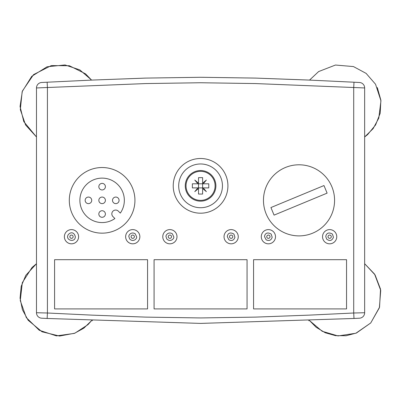 <?xml version="1.0" encoding="UTF-8"?>
<svg xmlns="http://www.w3.org/2000/svg" width="401" height="401" viewBox="0 0 401 401"><rect width="100%" height="100%" fill="white"/><g stroke="black" fill="none" stroke-linecap="round" stroke-linejoin="round"><path stroke-width="0.6" d="M377.306 87.553L380.885 100.19L380.178 113.303L375.587 124.942L367.622 134.596L364.654 136.977L364.654 263.708L374.554 274.089L380.729 290.409L379.366 307.803L370.73 322.965L356.459 333.005L346.163 335.737L335.517 335.657L325.266 332.77L316.143 327.281L309.547 320.589L322.163 331.266L338.013 335.933L355.872 333.241L370.73 322.965L379.546 307.201L380.534 289.166L375.07 274.896L364.654 263.708M91.979 320.605L91.593 320.589L87.969 324.65L74.897 333.176L59.559 336.053L42.01 331.777L28.13 320.224L22.436 309.783L20.06 298.128L21.218 286.294L25.804 275.322L36.481 263.708L36.481 136.977L23.804 121.633L20.05 106.486L22.381 91.057L33.569 74.606L51.298 65.589L69.363 65.739L85.513 73.824L91.593 80.095L93.669 80.005M145.438 78.1L91.593 80.095L79.819 69.884L65.037 64.947L47.067 66.777L31.739 76.325L22.17 91.649L20.321 109.613L25.569 124.967L36.481 136.977M255.703 78.1L307.472 80.005M309.477 320.594L308.685 320.63M54.586 259.688L147.568 259.688L147.568 308.91L54.586 308.91L54.586 259.688L147.568 259.688L147.568 308.91L54.586 308.91L54.586 259.688M154.079 259.688L247.061 259.688L247.061 308.91L154.079 308.91L154.079 259.688L247.061 259.688L247.061 308.91L154.079 308.91L154.079 259.688M253.567 259.688L346.549 259.688L346.549 308.91L253.567 308.91L253.567 259.688L346.549 259.688L346.549 308.91L253.567 308.91L253.567 259.688M215.883 185.848A15.313 15.313 0 0 0 200.57 170.535A15.313 15.313 0 0 0 185.257 185.848A15.313 15.313 0 0 0 200.57 201.162A15.313 15.313 0 0 0 215.883 185.848M215.101 185.848A14.531 14.531 0 0 0 200.57 171.317A14.531 14.531 0 0 0 186.039 185.848A14.531 14.531 0 0 0 200.57 200.38A14.531 14.531 0 0 0 215.101 185.848M203.222 183.798L202.62 183.798L202.62 183.192L206.37 180.044L203.222 183.798L208.776 183.798L208.776 187.899L203.222 187.899L206.37 191.648L202.62 188.5L202.62 194.054L198.52 194.054L198.52 188.5L194.766 191.648L197.914 187.899L192.365 187.899L192.365 183.798L197.914 183.798L194.766 180.044L198.52 183.192L198.52 183.798L197.914 183.798M197.914 187.899L198.52 187.899L198.52 188.5M202.62 188.5L202.62 187.899L203.222 187.899M198.52 183.192L198.52 177.643L202.62 177.643L202.62 183.192M198.52 183.798L198.52 187.899L202.62 187.899L202.62 183.798L198.52 183.798M69.849 236.715A1.639 1.639 0 0 1 72.31 235.292A1.639 1.639 0 0 1 72.31 238.134A1.639 1.639 0 0 1 69.849 236.715M64.376 236.715A7.113 7.113 0 0 0 75.042 242.871A7.113 7.113 0 0 0 75.042 230.555A7.113 7.113 0 0 0 64.376 236.715M134.39 236.715A1.639 1.639 0 0 1 131.924 238.134A1.639 1.639 0 0 1 131.924 235.292A1.639 1.639 0 0 1 134.39 236.715M139.859 236.715A7.113 7.113 0 0 0 129.192 230.555A7.113 7.113 0 0 0 129.192 242.871A7.113 7.113 0 0 0 139.859 236.715A7.113 7.113 0 0 1 129.192 242.871A7.113 7.113 0 0 1 129.192 230.555A7.113 7.113 0 0 1 139.859 236.715M171.528 236.715A1.639 1.639 0 0 1 169.067 238.134A1.639 1.639 0 0 1 169.067 235.292A1.639 1.639 0 0 1 171.528 236.715M176.996 236.715A7.113 7.113 0 0 0 166.33 230.555A7.113 7.113 0 0 0 166.33 242.871A7.113 7.113 0 0 0 176.996 236.715A7.113 7.113 0 0 1 166.33 242.871A7.113 7.113 0 0 1 166.33 230.555A7.113 7.113 0 0 1 176.996 236.715M232.786 236.715A1.639 1.639 0 0 1 230.324 238.134A1.639 1.639 0 0 1 230.324 235.292A1.639 1.639 0 0 1 232.786 236.715M238.254 236.715A7.113 7.113 0 0 0 227.588 230.555A7.113 7.113 0 0 0 227.588 242.871A7.113 7.113 0 0 0 238.254 236.715A7.113 7.113 0 0 1 227.588 242.871A7.113 7.113 0 0 1 227.588 230.555A7.113 7.113 0 0 1 238.254 236.715M270.033 236.715A1.639 1.639 0 0 1 267.572 238.134A1.639 1.639 0 0 1 267.572 235.292A1.639 1.639 0 0 1 270.033 236.715M275.502 236.715A7.113 7.113 0 0 0 264.835 230.555A7.113 7.113 0 0 0 264.835 242.871A7.113 7.113 0 0 0 275.502 236.715A7.113 7.113 0 0 1 264.835 242.871A7.113 7.113 0 0 1 264.835 230.555A7.113 7.113 0 0 1 275.502 236.715M331.291 236.715A1.639 1.639 0 0 1 328.83 238.134A1.639 1.639 0 0 1 328.83 235.292A1.639 1.639 0 0 1 331.291 236.715M336.76 236.715A7.113 7.113 0 0 0 326.093 230.555A7.113 7.113 0 0 0 326.093 242.871A7.113 7.113 0 0 0 336.76 236.715A7.113 7.113 0 0 1 326.093 242.871A7.113 7.113 0 0 1 326.093 230.555A7.113 7.113 0 0 1 336.76 236.715M91.659 320.594L92.456 320.63M309.161 320.605L309.547 320.589M200.57 163.969A21.88 21.88 0 0 1 219.517 196.786A21.88 21.88 0 0 1 181.623 196.786A21.88 21.88 0 0 1 200.57 163.969A21.88 21.88 0 0 1 219.517 196.786A21.88 21.88 0 0 1 181.623 196.786A21.88 21.88 0 0 1 200.57 163.969M78.596 236.715A7.113 7.113 0 0 1 67.934 242.871A7.113 7.113 0 0 1 67.934 230.555A7.113 7.113 0 0 1 78.596 236.715M134.936 200.34A32.817 32.817 0 0 1 85.709 228.76A32.817 32.817 0 0 1 85.709 171.924A32.817 32.817 0 0 1 134.936 200.34M36.481 87.949L36.481 312.735L47.423 313.006L47.423 87.679L47.148 82.215L41.679 82.486A5.469 5.469 0 0 0 36.481 87.949L145.944 83.558L200.57 82.746L255.196 83.558L364.654 87.949A5.469 5.469 0 0 0 359.461 82.486L353.988 82.215L353.717 87.679L353.717 313.006L364.654 312.735L364.654 87.949M36.481 312.735A5.469 5.469 0 0 0 41.679 318.199L47.148 318.469L47.423 313.006L92.175 315.141L145.944 317.126L200.57 317.938L255.196 317.126L308.96 315.141L353.717 313.006L353.988 318.469L359.461 318.199A5.469 5.469 0 0 0 364.654 312.735M47.148 82.215L91.934 80.08L145.789 78.09L200.57 77.278L255.347 78.09L309.206 80.08L353.988 82.215M353.988 318.469L200.57 323.406L47.148 318.469M120.305 213.111L118.36 211.172A3.83 3.83 0 0 0 112.947 211.172A3.83 3.83 0 0 0 112.947 216.585L114.892 218.53A22.22 22.22 0 0 1 80.355 204.846A22.22 22.22 0 0 1 106.621 178.58A22.22 22.22 0 0 1 120.305 213.111M90.766 202.67A3.283 3.283 0 0 0 89.293 197.177A3.283 3.283 0 0 0 85.273 201.197A3.283 3.283 0 0 0 90.766 202.67M104.435 188.986A3.283 3.283 0 0 0 102.967 183.498A3.283 3.283 0 0 0 98.947 187.518A3.283 3.283 0 0 0 104.435 188.986M118.11 202.665A3.283 3.283 0 0 0 116.641 197.172A3.283 3.283 0 0 0 112.621 201.192A3.283 3.283 0 0 0 118.11 202.665M104.435 202.66A3.283 3.283 0 0 0 102.967 197.172A3.283 3.283 0 0 0 98.947 201.192A3.283 3.283 0 0 0 104.435 202.66M104.43 216.334A3.283 3.283 0 0 0 102.962 210.846A3.283 3.283 0 0 0 98.942 214.866A3.283 3.283 0 0 0 104.43 216.334M327.116 193.132L274.068 215.131L270.926 207.553L323.973 185.553L327.116 193.132M266.179 213.959A35.554 35.554 0 0 0 327.236 221.974A35.554 35.554 0 0 0 303.647 165.092A35.554 35.554 0 0 0 266.179 213.959M200.57 158.5A27.348 27.348 0 0 0 176.886 199.523A27.348 27.348 0 0 0 224.254 199.523A27.348 27.348 0 0 0 200.57 158.5M75.318 236.715C75.383 243.016 65.037 240.359 68.135 234.871C70.305 231.923 74.09 231.758 75.318 236.715M128.916 236.715C128.255 235.678 130.906 231.252 135.187 233.763L136.576 236.715C137.433 238.49 133.162 242.75 129.578 238.866L128.916 236.715M166.054 236.715C165.392 235.678 168.044 231.252 172.325 233.763L173.713 236.715C174.57 238.49 170.3 242.75 166.721 238.866L166.054 236.715M227.317 236.715C227.237 234.991 228.966 231.141 233.933 234.094L234.926 237.312C233.838 240.369 231.823 241.201 228.896 239.813L227.317 236.715M264.565 236.715C264.485 234.991 266.214 231.141 271.181 234.094L272.174 237.312C271.081 240.369 269.071 241.201 266.144 239.813L264.565 236.715M325.823 236.715C325.747 234.991 327.472 231.141 332.444 234.094L333.432 237.312C331.918 240.826 329.647 241.407 326.625 239.061L325.823 236.715M364.654 136.972L373.141 128.616L378.785 118.13L380.95 100.811L375.536 84.225L366.108 73.383L353.451 66.571L335.457 65.037L318.615 71.573L309.547 80.095M36.481 263.713L32.035 267.467L22.311 282.685L20.271 300.635L26.331 317.647L39.263 330.259L56.421 335.893L74.31 333.406L83.829 328.183L91.593 320.589"/></g></svg>
